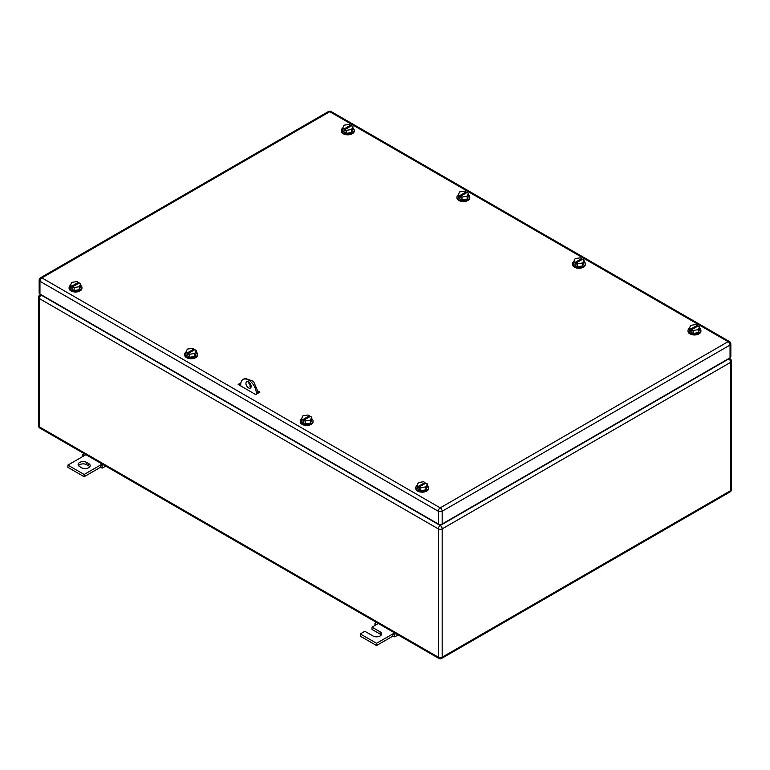 <?xml version="1.0" encoding="UTF-8"?>
<svg xmlns="http://www.w3.org/2000/svg" width="770" height="770" viewBox="0 0 770 770"><rect width="100%" height="100%" fill="white"/><g stroke="black" fill="none" stroke-linecap="round" stroke-linejoin="round"><path stroke-width="1.16" d="M82.496 456.668L82.592 454.444L84.142 455.715L67.895 465.099L84.142 474.474L100.389 465.099L100.389 467.351L102.343 468.054L101.938 465.619L100.389 465.099L102.179 464.06M105.711 466.1L102.343 468.054M84.065 453.597L82.592 454.444M85.932 454.685L84.142 455.715M103.401 464.772L101.938 465.619M84.142 474.474L84.142 476.726L100.389 467.351M67.895 465.099L67.895 467.351L84.142 476.726M86.741 462.472A5.053 2.916 180 0 0 81.235 461.836A5.053 2.916 180 0 0 78.117 464.531A5.053 2.916 180 0 0 79.599 466.601L81.543 467.727A5.053 2.916 180 0 0 87.049 468.353A5.053 2.916 180 0 0 90.177 465.658A5.053 2.916 180 0 0 88.694 463.598L86.741 462.472L86.741 464.724L88.694 465.85A5.053 2.916 180 0 1 89.782 466.784M78.502 465.658A5.053 2.916 180 0 1 86.741 464.724M374.903 625.49L375 623.267L376.549 624.537L372.006 627.165L380.13 631.852A5.053 2.916 180 0 1 381.602 633.922A5.053 2.916 180 0 1 378.484 636.617A5.053 2.916 180 0 1 372.978 635.981L364.855 631.294L360.312 633.922L376.549 643.297L392.796 633.922L392.796 636.164L394.75 636.867L394.346 634.442L392.796 633.922L394.587 632.882M398.119 634.923L394.75 636.867M376.472 622.42L375 623.267M378.349 623.507L376.549 624.537M395.819 633.595L394.346 634.442M376.549 643.297L376.549 645.549L392.796 636.164M360.312 633.922L360.312 636.164L376.549 645.549M372.006 627.165L372.006 629.417L380.13 634.105A5.053 2.916 180 0 1 381.217 635.048M468.487 194.839A6.429 3.715 180 0 1 469.796 197.082A6.429 3.715 180 0 1 465.831 200.518A6.429 3.715 180 0 1 458.814 199.709A6.429 3.715 180 0 1 456.937 197.082A6.429 3.715 180 0 1 458.266 194.82M469.796 197.082L469.796 197.832A6.429 3.715 180 0 1 465.831 201.268A6.429 3.715 180 0 1 458.814 200.46A6.429 3.715 180 0 1 456.937 197.832L456.937 197.082M458.237 194.877L459.632 195.676L466.129 191.923L464.743 191.124L459.613 191.913L458.237 194.877L458.237 197.871L461.99 200.046L467.12 199.247L468.487 196.292L468.487 193.289L467.12 196.244L467.12 199.247M467.12 196.244L461.99 197.043L461.99 200.046M459.632 195.676L459.632 197.178L460.604 197.736L460.604 196.234L467.101 192.49L468.487 193.289M466.129 191.923L466.129 193.049M460.604 196.234L461.99 197.043M459.632 197.178L460.604 196.61M699.593 328.261A6.429 3.715 180 0 1 700.902 330.503A6.429 3.715 180 0 1 696.927 333.939A6.429 3.715 180 0 1 689.92 333.131A6.429 3.715 180 0 1 688.034 330.503A6.429 3.715 180 0 1 689.371 328.241M700.902 330.503L700.902 331.254A6.429 3.715 180 0 1 696.927 334.69A6.429 3.715 180 0 1 689.92 333.882A6.429 3.715 180 0 1 688.034 331.254L688.034 330.503M689.343 328.299L690.729 329.098L697.225 325.344L695.839 324.545L690.719 325.344L689.343 328.299L689.343 331.302L693.096 333.468L698.217 332.669L699.593 329.714L699.593 326.711L698.217 329.675L698.217 332.669M698.217 329.675L693.096 330.465L693.096 333.468M690.729 329.098L690.729 330.6L691.701 331.167L691.701 329.666L698.207 325.912L699.593 326.711M697.225 325.344L697.225 326.47M691.701 329.666L693.096 330.465M690.729 330.6L691.701 330.041M80.657 285.304A6.429 3.715 180 0 1 81.966 287.556A6.429 3.715 180 0 1 77.991 290.983A6.429 3.715 180 0 1 70.984 290.175A6.429 3.715 180 0 1 69.098 287.556A6.429 3.715 180 0 1 70.436 285.285M81.966 287.556L81.966 288.298A6.429 3.715 180 0 1 77.991 291.734A6.429 3.715 180 0 1 70.984 290.925A6.429 3.715 180 0 1 69.098 288.298L69.098 287.556M70.407 285.343L71.793 286.142L78.299 282.397L76.904 281.589L71.783 282.388L70.407 285.343L70.407 288.346L74.161 290.511L79.281 289.722L80.657 286.758L80.657 283.755L79.281 286.719L79.281 289.722M79.281 286.719L74.161 287.508L74.161 290.511M71.793 286.142L71.793 287.643L72.775 288.211L72.775 286.709L79.272 282.956L80.657 283.755M78.299 282.397L78.299 283.514M72.775 286.709L74.161 287.508M71.793 287.643L72.775 287.085M352.92 128.118A6.429 3.715 180 0 1 354.229 130.361A6.429 3.715 180 0 1 350.263 133.787A6.429 3.715 180 0 1 343.247 132.989A6.429 3.715 180 0 1 341.37 130.361A6.429 3.715 180 0 1 342.698 128.099M354.229 130.361L354.229 131.112A6.429 3.715 180 0 1 350.263 134.538A6.429 3.715 180 0 1 343.247 133.739A6.429 3.715 180 0 1 341.37 131.112L341.37 130.361M342.679 128.157L344.065 128.956L350.562 125.202L349.176 124.403L344.046 125.192L342.679 128.157L342.679 131.15L346.423 133.316L351.553 132.527L352.92 129.572L352.92 126.569L351.553 129.524L351.553 132.527M351.553 129.524L346.423 130.323L346.423 133.316M344.065 128.956L344.065 130.457L345.037 131.016L345.037 129.514L351.534 125.77L352.92 126.569M350.562 125.202L350.562 126.328M345.037 129.514L346.423 130.323M344.065 130.457L345.037 129.889M584.026 261.54A6.429 3.715 180 0 1 585.335 263.783A6.429 3.715 180 0 1 581.36 267.219A6.429 3.715 180 0 1 574.353 266.41A6.429 3.715 180 0 1 572.466 263.783A6.429 3.715 180 0 1 573.804 261.521M585.335 263.783L585.335 264.534A6.429 3.715 180 0 1 581.36 267.97A6.429 3.715 180 0 1 574.353 267.161A6.429 3.715 180 0 1 572.466 264.534L572.466 263.783M573.775 261.579L575.161 262.378L581.658 258.624L580.272 257.825L575.151 258.614L573.775 261.579L573.775 264.582L577.529 266.747L582.649 265.948L584.026 262.994L584.026 259.99L582.649 262.955L582.649 265.948M582.649 262.955L577.529 263.744L577.529 266.747M575.161 262.378L575.161 263.879L576.143 264.437L576.143 262.945L582.64 259.192L584.026 259.99M581.658 258.624L581.658 259.75M576.143 262.945L577.529 263.744M575.161 263.879L576.143 263.321M196.225 352.025A6.429 3.715 180 0 1 197.534 354.277A6.429 3.715 180 0 1 193.559 357.704A6.429 3.715 180 0 1 186.552 356.895A6.429 3.715 180 0 1 184.665 354.277A6.429 3.715 180 0 1 186.003 352.006M197.534 354.277L197.534 355.028A6.429 3.715 180 0 1 193.559 358.454A6.429 3.715 180 0 1 186.552 357.646A6.429 3.715 180 0 1 184.665 355.028L184.665 354.277M185.974 352.063L187.36 352.862L193.857 349.118L192.471 348.31L187.351 349.108L185.974 352.063L185.974 355.066L189.728 357.232L194.849 356.443L196.225 353.478L196.225 350.475L194.849 353.44L194.849 356.443M194.849 353.44L189.728 354.229L189.728 357.232M187.36 352.862L187.36 354.364L188.342 354.931L188.342 353.43L194.839 349.676L196.225 350.475M193.857 349.118L193.857 350.244M188.342 353.43L189.728 354.229M187.36 354.364L188.342 353.805M311.763 418.736A6.429 3.715 180 0 1 313.063 420.978A6.429 3.715 180 0 1 309.088 424.414A6.429 3.715 180 0 1 302.071 423.596A6.429 3.715 180 0 1 300.204 420.978A6.429 3.715 180 0 1 301.522 418.726L301.503 421.758L305.238 423.933L310.368 423.154L311.763 420.199L311.763 417.196L310.368 420.15L310.368 423.154M313.063 420.978L313.063 421.729A6.429 3.715 180 0 1 309.088 425.165A6.429 3.715 180 0 1 302.071 424.347A6.429 3.715 180 0 1 300.204 421.729L300.204 420.978M302.889 419.563L309.415 415.829L308.029 415.02L302.899 415.8L301.503 418.755L302.889 419.563L302.889 421.065L303.861 420.507M310.368 420.15L305.238 420.93L305.238 423.933M302.889 421.065L303.861 421.623L303.861 420.122L310.377 416.387L311.763 417.196M309.415 415.829L309.415 416.945M303.861 420.122L305.238 420.93M427.321 485.456A6.429 3.715 180 0 1 428.63 487.699A6.429 3.715 180 0 1 424.665 491.125A6.429 3.715 180 0 1 417.648 490.326A6.429 3.715 180 0 1 415.771 487.699A6.429 3.715 180 0 1 417.099 485.437M428.63 487.699L428.63 488.45A6.429 3.715 180 0 1 424.665 491.876A6.429 3.715 180 0 1 417.648 491.077A6.429 3.715 180 0 1 415.771 488.45L415.771 487.699M417.08 485.485L418.466 486.293L424.963 482.54L423.577 481.741L418.447 482.53L417.08 485.485L417.08 488.488L420.824 490.654L425.954 489.864L427.321 486.909L427.321 483.906L425.954 486.861L425.954 489.864M425.954 486.861L420.824 487.66L420.824 490.654M418.466 486.293L418.466 487.795L419.438 488.353L419.438 486.852L425.935 483.098L427.321 483.906M424.963 482.54L424.963 483.666M419.438 486.852L420.824 487.66M418.466 487.795L419.438 487.227M258.941 392.69L258.287 392.315L258.941 392.69M240.74 385.375L239.768 385.375M258.219 391.15L259.913 392.123L255.688 394.567L238.142 384.432L240.894 382.854M249.913 386.357L251.068 387.021L247.959 381.622M239.124 385L240.76 384.057M730.047 357.8L730.047 345.047A2.753 1.588 -0 0 0 730.846 343.921L730.846 356.674A2.753 1.588 -0 0 1 730.047 357.8L442.182 523.995L442.182 511.241A2.753 1.588 -120 0 0 440.228 507.863A2.753 1.588 120 0 0 438.284 511.241A2.753 1.588 -0 0 0 442.182 511.241L730.047 345.047A2.753 1.588 -120 0 0 728.093 341.668L440.228 507.863L41.907 277.893A2.753 1.588 -120 0 0 40.531 277.758A2.753 2.753 0 0 0 39.154 280.145A2.753 1.588 -0 0 0 39.953 281.271L438.284 511.241L438.284 523.995L39.953 294.025L39.953 281.271A2.753 1.588 120 0 1 41.907 277.893L329.772 111.698A2.753 1.588 -60 0 1 331.148 111.563A2.753 2.753 0 0 0 328.386 111.563L40.531 277.758M438.284 523.995A2.753 1.588 -0 0 0 442.182 523.995M39.154 280.145L39.154 292.898A2.753 1.588 -0 0 0 39.953 294.025M240.74 385.934L240.74 384.509A11.03 6.362 60 0 1 243.031 379.466L244.976 378.339L253.474 381.294L258.287 392.392L256.343 393.518L256.343 394.192M258.287 393.066L258.287 392.392M243.031 379.466A11.03 6.362 60 0 1 251.53 382.421A11.03 6.362 60 0 1 256.343 393.518M245.948 383.383A3.677 2.118 60 0 1 246.708 381.699A3.677 2.118 60 0 1 249.538 382.69A3.677 2.118 60 0 1 251.145 386.386A3.677 2.118 60 0 1 250.385 388.07A3.677 2.118 60 0 1 247.545 387.089A3.677 2.118 60 0 1 245.948 383.383M88.694 463.598L88.694 465.85M380.13 631.852L380.13 634.105M731.5 489.479A2.753 1.588 180 0 1 730.692 490.606A2.753 1.588 60 0 1 730.124 491.866A2.753 2.753 0 0 0 731.5 489.479L731.5 361.178A2.753 1.588 -0 0 1 730.692 362.304L442.182 528.875L442.182 657.176A2.753 1.588 -120 0 1 441.614 658.437A2.753 2.753 0 0 1 438.852 658.437A2.753 1.588 120 0 1 438.284 657.176L39.309 426.83A2.753 1.588 180 0 1 38.5 425.704A2.753 2.753 0 0 0 39.876 428.091A2.753 1.588 -60 0 1 39.309 426.83L39.309 298.529L438.284 528.875L438.284 657.176A2.753 1.588 -0 0 0 442.182 657.176L730.692 490.606L730.692 362.304A2.753 1.588 -120 0 0 728.747 358.926L440.228 525.496A2.753 1.588 120 0 0 438.284 528.875A2.753 1.588 0 0 0 442.182 528.875A2.753 1.588 -120 0 0 440.228 525.496L41.253 295.151A2.753 1.588 -120 0 0 39.876 295.016A2.753 2.753 0 0 0 38.5 297.403A2.753 1.588 180 0 0 39.309 298.529A2.753 1.588 -60 0 1 41.253 295.151L41.58 294.958M731.5 361.178A2.753 2.753 0 0 0 730.124 358.791A2.753 1.588 120 0 0 728.747 358.926L728.42 358.733M730.846 343.921A2.753 2.753 0 0 0 729.469 341.534A2.753 1.588 -60 0 0 728.093 341.668L329.772 111.698A2.753 1.588 -120 0 0 328.386 111.563M438.852 658.437L39.876 428.091M441.614 658.437L730.124 491.866M38.5 425.704L38.5 297.403M39.876 295.016L40.772 294.496M729.229 358.271L730.124 358.791M729.469 341.534L331.148 111.563"/></g></svg>

